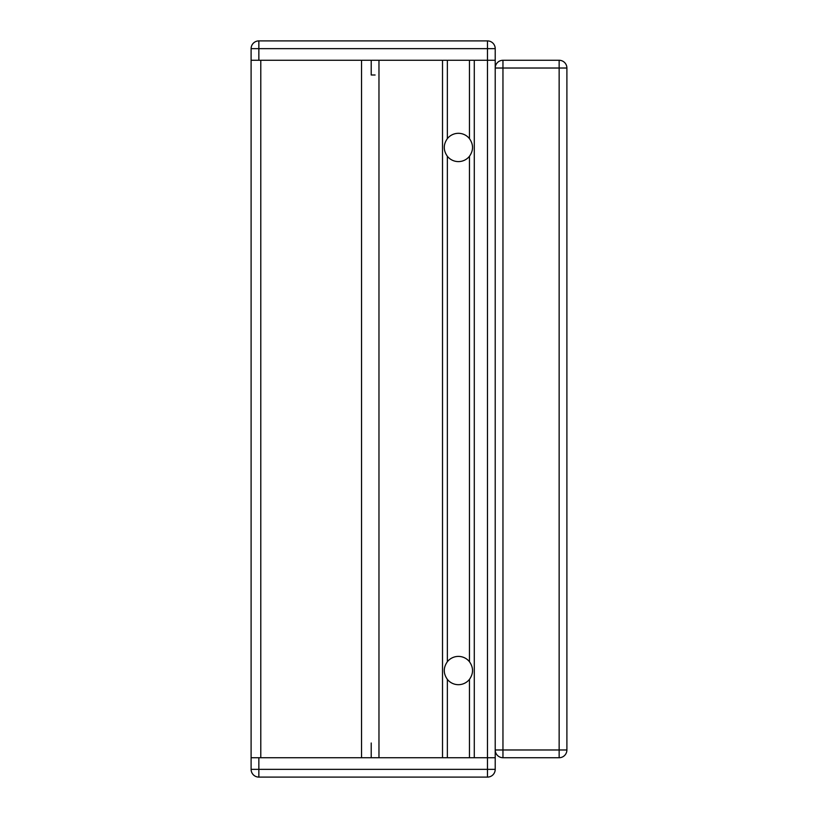 <?xml version="1.0" encoding="UTF-8"?>
<svg xmlns="http://www.w3.org/2000/svg" width="818" height="818" viewBox="0 0 818 818"><rect width="100%" height="100%" fill="white"/><g stroke="black" fill="none" stroke-linecap="round" stroke-linejoin="round"><path stroke-width="1.23" d="M566.894 749.973L559.144 749.973L559.144 757.724A7.751 7.751 0 0 0 566.894 749.973L566.894 68.027A7.751 7.751 0 0 0 559.144 60.276L502.958 60.276A7.751 7.751 0 0 0 495.217 68.027L495.217 749.973A7.751 7.751 0 0 0 502.958 757.724L559.144 757.724A7.751 7.751 0 0 0 566.894 749.973L566.894 599.246M546.557 757.724L515.555 757.724M258.856 757.724L258.856 769.349L251.106 769.349A7.751 7.751 0 0 0 258.856 777.1L487.467 777.1L487.467 769.349L258.856 769.349L258.856 777.1A7.751 7.751 0 0 1 251.106 769.349L251.106 757.724L495.217 757.724L495.217 769.349A7.751 7.751 0 0 1 487.467 777.1A7.751 7.751 0 0 0 495.217 769.349L487.467 769.349L487.467 757.724L495.217 757.724L495.217 749.973L502.958 749.973L502.958 60.276A7.751 7.751 0 0 0 495.217 68.027L495.217 131.565M371.219 60.276L371.219 75L375.094 75M258.856 60.276L258.856 48.651L251.106 48.651A7.751 7.751 0 0 1 258.856 40.9A7.751 7.751 0 0 0 251.106 48.651L251.106 60.276L487.467 60.276L487.467 48.651L495.217 48.651A7.751 7.751 0 0 0 487.467 40.9L258.856 40.9L258.856 48.651L487.467 48.651L487.467 40.9A7.751 7.751 0 0 1 495.217 48.651L495.217 68.027L566.894 68.027M487.467 60.276L495.217 60.276L487.467 60.276L487.467 757.724L474.287 757.724L474.287 60.276L487.467 60.276M371.219 743L371.219 757.724M251.106 60.276L251.106 757.724M260.789 757.724L361.536 757.724L361.536 60.276L260.789 60.276L260.789 757.724M447.364 757.724L447.364 679.38C443.244 673.49 443.244 667.6 447.364 661.711A14.141 14.141 0 0 1 469.45 661.711C473.561 667.6 473.561 673.49 469.45 679.38A14.141 14.141 0 0 1 447.364 679.38L447.139 679.093M447.364 661.711L447.364 156.289C443.244 150.4 443.244 144.51 447.364 138.62A14.141 14.141 0 0 1 469.45 138.62C473.561 144.51 473.561 150.4 469.45 156.289A14.141 14.141 0 0 1 447.364 156.289L447.139 156.013M378.969 60.276L442.518 60.276L442.518 757.724L378.969 757.724L378.969 60.276M559.144 60.276L559.144 749.973L502.958 749.973L502.958 757.724M447.364 60.276L447.364 138.62M469.45 156.289L469.45 661.711M469.45 60.276L469.45 138.62M469.45 679.38L469.45 757.724"/></g></svg>
